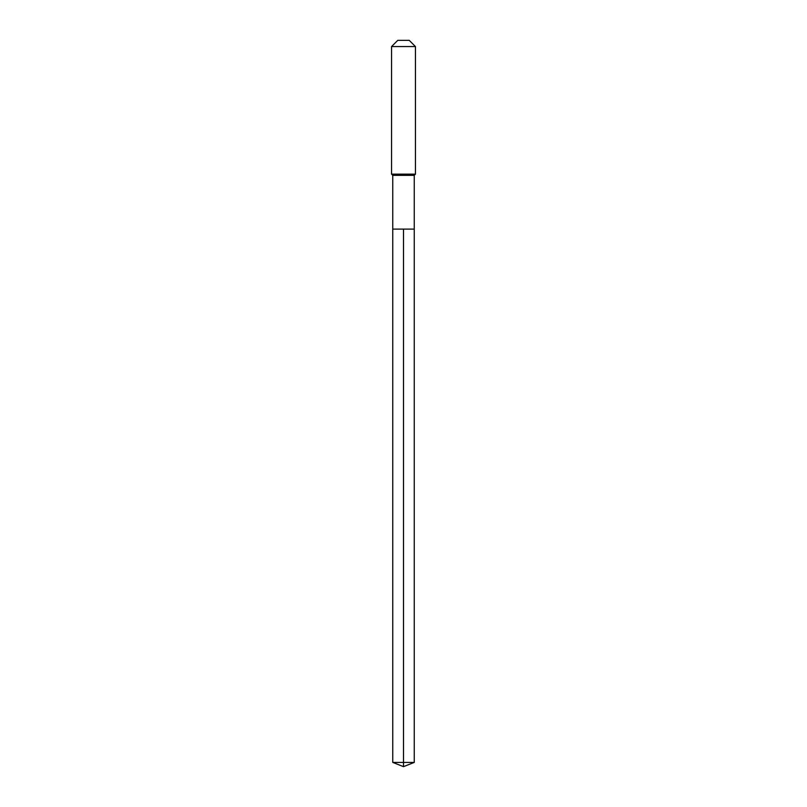 <?xml version="1.0" encoding="UTF-8"?>
<svg xmlns="http://www.w3.org/2000/svg" width="807" height="807" viewBox="0 0 807 807"><rect width="100%" height="100%" fill="white"/><g stroke="black" fill="none" stroke-linecap="round" stroke-linejoin="round"><path stroke-width="0.61" stroke-dasharray="4.04 3.03" d="M414.253 229.097L392.747 229.097L414.253 229.097M414.253 175.341L392.747 175.341M391.556 174.141L415.444 174.141M415.444 46.564L391.556 46.564M397.77 40.35L409.23 40.35M392.747 762.413L403.5 762.413L403.5 229.097M414.253 762.413L403.5 762.413L403.5 766.65"/><path stroke-width="1.21" d="M392.747 229.097L392.747 175.341L414.253 175.341L414.253 229.097L392.747 229.097L403.5 229.097L403.5 762.413L403.5 229.097L414.253 229.097L414.253 762.413L392.747 762.413L392.747 229.097L392.747 762.413L403.5 766.65L403.5 762.413L403.5 766.65L392.747 762.413M414.253 175.341L415.444 174.141L391.556 174.141L392.747 175.341M415.444 46.564L409.23 40.35L397.77 40.35L391.556 46.564L415.444 46.564L415.444 174.141M391.556 46.564L391.556 174.141M403.5 766.65L414.253 762.413"/></g></svg>
